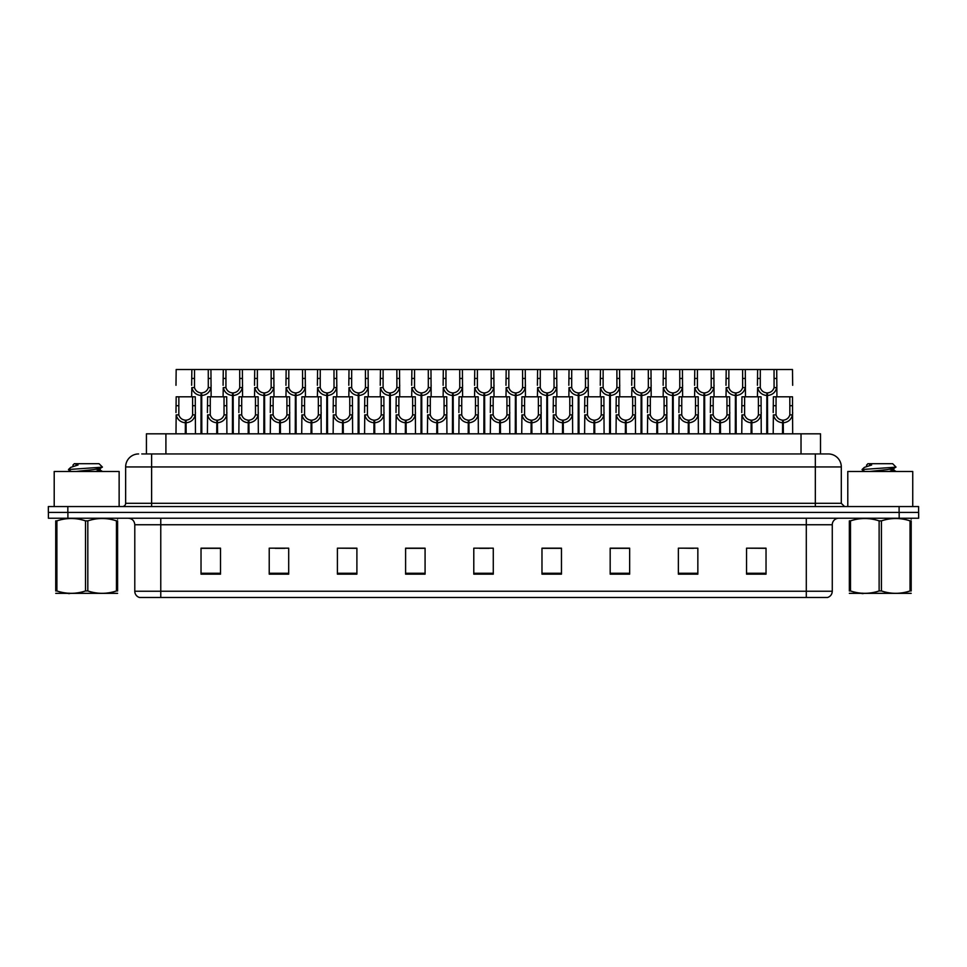 <?xml version="1.0" encoding="UTF-8"?>
<svg xmlns="http://www.w3.org/2000/svg" width="967" height="967" viewBox="0 0 967 967"><rect width="100%" height="100%" fill="white"/><g stroke="black" fill="none" stroke-linecap="round" stroke-linejoin="round"><path stroke-width="1.45" d="M146.428 453.946L146.428 433.82L820.512 433.82L820.512 453.946M832.273 591.236C832.091 594.354 830.532 596.434 827.595 597.473L806.297 597.473L806.297 591.236L832.273 591.236L832.273 524.743A6.491 6.491 0 0 1 838.776 518.239M806.297 597.473L139.466 597.473A6.491 6.491 0 0 1 134.788 591.236L134.788 524.743C134.401 520.79 132.237 518.626 128.297 518.239M899.165 518.239L918.65 518.239L918.65 512.401L48.35 512.401L48.35 506.551L67.835 506.551L67.835 512.401L899.165 512.401L899.165 518.239L48.41 518.239L48.41 512.401M766.033 574.156L766.033 548.18L746.548 548.18L746.548 574.156L766.033 574.156M697.848 574.156L697.848 548.18L678.363 548.18L678.363 574.156L697.848 574.156M629.65 574.156L629.65 548.18L610.177 548.18L610.177 574.156L629.65 574.156M561.464 574.156L561.464 548.18L541.979 548.18L541.979 574.156L561.464 574.156M220.512 574.156L220.512 548.18L201.027 548.18L201.027 574.156L220.512 574.156M288.698 574.156L288.698 548.18L269.225 548.18L269.225 574.156L288.698 574.156M356.896 574.156L356.896 548.18L337.41 548.18L337.41 574.156L356.896 574.156M425.081 574.156L425.081 548.18L405.596 548.18L405.596 574.156L425.081 574.156M493.279 574.156L493.279 548.18L473.794 548.18L473.794 574.156L493.279 574.156M918.65 518.239L918.65 512.401M620.911 548.313L614.891 548.18M683.766 548.18L693.508 548.313M762.31 548.18L756.375 548.18M746.633 548.18L766.033 548.313M416.547 548.313L410.624 548.18M353.68 548.313L347.757 548.18M338.015 548.18L356.896 548.313M275.148 548.313L284.89 548.313M212.281 548.18L206.261 548.18M558.044 548.18L552.024 548.18M542.282 548.313L561.464 548.313M479.414 548.313L489.157 548.313M425.081 548.313L405.596 548.313M220.512 548.313L201.027 548.313M629.65 548.313L610.177 548.313M142.076 453.946L825.153 453.946M141.786 453.946L151.614 453.946L151.614 466.94L125.637 466.94L125.637 503.311A3.252 3.252 0 0 1 122.386 506.551M138.619 453.946A12.994 12.994 0 0 0 125.637 466.94M828.32 453.946A12.994 12.994 0 0 1 841.302 466.94L815.326 466.94L815.326 453.946L828.115 453.946M841.302 466.94L841.302 503.311L844.554 506.551M918.59 506.551L918.59 512.401L918.59 506.551L67.835 506.551M200.967 433.82L201.088 392.904C197.751 392.566 195.552 390.801 194.488 387.622L194.524 369.527L210.939 369.527L211.132 396.796M200.967 395.503C196.132 394.959 193.086 392.324 191.829 387.622L191.647 396.796M191.647 385.289L191.853 369.527L194.524 369.527M201.704 433.82L201.704 392.904C205.04 392.566 207.24 390.801 208.292 387.622L208.268 369.527M201.704 392.904L201.825 433.82M201.088 392.904L201.088 433.82M211.132 385.289L210.963 387.622C209.706 392.324 206.66 394.959 201.825 395.503M191.853 369.527L176.175 369.527L175.982 385.289M185.301 433.82L185.41 420.186C182.074 419.835 179.886 418.07 178.822 414.891L178.859 396.796L195.261 396.796L195.467 433.82M185.301 422.772C180.454 422.228 177.408 419.605 176.163 414.891L175.982 433.82M175.982 412.571L176.175 396.796L178.859 396.796M186.039 433.82L186.039 420.186C189.375 419.835 191.563 418.07 192.626 414.891L192.59 396.796M186.039 420.186L186.148 433.82M185.41 420.186L185.41 433.82M195.467 412.571L195.286 414.891C194.041 419.605 190.995 422.228 186.148 422.772M119.134 506.551L119.134 471.485L54.2 471.485L54.2 506.551M117.599 593.339L55.735 593.339M116.451 520.875L117.599 520.875C117.599 517.72 117.599 517.72 117.599 520.875L117.599 590.958C117.599 594.101 117.599 594.101 117.599 590.958C117.599 594.101 117.599 594.101 117.599 590.958L116.451 590.958L116.451 520.875C106.938 517.72 97.401 517.72 87.816 520.875L85.519 520.875C76.018 517.72 66.469 517.72 56.884 520.875L55.735 520.875C55.735 517.72 55.735 517.72 55.735 520.875L55.735 590.958C55.735 594.101 55.735 594.101 55.735 590.958L56.884 590.958C66.385 594.101 75.934 594.101 85.519 590.958L85.519 520.875M87.816 520.875L87.816 590.958C97.316 594.101 106.866 594.101 116.451 590.958M87.816 590.958L85.519 590.958M117.599 519.122L117.188 518.239M71.316 471.485L68.524 469.793M75.897 471.485L93.509 469.611L100.169 468.439L102.405 467.061L99.033 463.689L74.29 463.689L73.178 465.006M102.357 467.17L68.995 469.478M68.524 469.466L70.748 467.387L78.049 465.006L75.909 465.006M69.66 593.581L68.524 593.581M56.884 520.875L56.884 590.958M100.169 468.439L100.35 470.3L96.422 469.273M95.262 471.485L100.35 470.3M70.748 467.387L78.049 465.006M912.739 506.551L912.739 471.485L847.793 471.485L847.793 506.551M911.192 593.339L849.34 593.339M910.044 520.875L911.192 520.875C911.192 517.72 911.192 517.72 911.192 520.875L911.192 590.958C911.192 594.101 911.192 594.101 911.192 590.958C911.192 594.101 911.192 594.101 911.192 590.958L910.044 590.958L910.044 520.875C900.543 517.72 891.006 517.72 881.421 520.875L879.124 520.875C869.611 517.72 860.074 517.72 850.489 520.875L849.34 520.875C849.34 517.72 849.34 517.72 849.34 520.875L849.34 590.958C849.34 594.101 849.34 594.101 849.34 590.958L850.489 590.958C859.989 594.101 869.538 594.101 879.124 590.958L879.124 520.875M881.421 520.875L881.421 590.958C890.921 594.101 900.47 594.101 910.044 590.958M881.421 590.958L879.124 590.958M911.192 519.122L910.793 518.239M864.909 471.485L862.129 469.793M869.502 471.485L887.114 469.611L893.774 468.439L895.998 467.061L892.638 463.689L867.895 463.689L866.783 465.006M895.962 467.17L862.6 469.478M862.129 469.466L864.341 467.387L871.654 465.006L869.514 465.006M863.265 593.581L862.129 593.581M850.489 520.875L850.489 590.958M893.774 468.439L893.955 470.3L890.027 469.273M888.866 471.485L893.955 470.3M864.341 467.387L871.654 465.006M232.406 433.82L232.515 392.904C229.179 392.566 226.979 390.801 225.927 387.622L225.952 369.527L242.366 369.527L242.572 396.796M232.406 395.503C227.559 394.959 224.513 392.324 223.256 387.622L223.087 396.796M223.087 385.289L223.28 369.527L225.952 369.527M233.144 433.82L233.144 392.904C236.468 392.566 238.668 390.801 239.731 387.622L239.695 369.527M233.144 392.904L233.252 433.82M232.515 392.904L232.515 433.82M242.572 385.289L242.391 387.622C241.146 392.324 238.087 394.959 233.252 395.503M263.834 433.82L263.943 392.904C260.619 392.566 258.419 390.801 257.355 387.622L257.391 369.527L273.806 369.527L273.999 396.796M263.834 395.503C258.999 394.959 255.941 392.324 254.696 387.622L254.514 396.796M254.514 385.289L254.72 369.527L257.391 369.527M264.571 433.82L264.571 392.904C267.907 392.566 270.107 390.801 271.159 387.622L271.135 369.527M264.571 392.904L264.68 433.82M263.943 392.904L263.943 433.82M273.999 385.289L273.818 387.622C272.573 392.324 269.527 394.959 264.68 395.503M295.261 433.82L295.382 392.904C292.046 392.566 289.846 390.801 288.795 387.622L288.819 369.527L305.234 369.527L305.439 396.796M295.261 395.503C290.426 394.959 287.38 392.324 286.123 387.622L285.954 396.796M285.954 385.289L286.147 369.527L288.819 369.527M295.999 433.82L295.999 392.904C299.335 392.566 301.535 390.801 302.598 387.622L302.562 369.527M295.999 392.904L296.12 433.82M295.382 392.904L295.382 433.82M305.439 385.289L305.258 387.622C304.001 392.324 300.955 394.959 296.12 395.503M326.701 433.82L326.81 392.904C323.474 392.566 321.286 390.801 320.222 387.622L320.258 369.527L336.661 369.527L336.867 396.796M326.701 395.503C321.854 394.959 318.808 392.324 317.563 387.622L317.381 396.796M317.381 385.289L317.587 369.527L320.258 369.527M327.438 433.82L327.438 392.904C330.774 392.566 332.962 390.801 334.026 387.622L333.99 369.527M327.438 392.904L327.547 433.82M326.81 392.904L326.81 433.82M336.867 385.289L336.685 387.622C335.44 392.324 332.394 394.959 327.547 395.503M210.939 369.527L223.28 369.527M242.366 369.527L254.72 369.527M273.806 369.527L286.147 369.527M305.234 369.527L317.587 369.527M216.729 433.82L216.85 420.186C213.514 419.835 211.314 418.07 210.25 414.891L210.286 396.796L226.701 396.796L226.894 433.82M216.729 422.772C211.894 422.228 208.848 419.605 207.591 414.891L207.409 433.82M207.409 412.571L207.615 396.796L210.286 396.796M217.466 433.82L217.466 420.186C220.802 419.835 223.002 418.07 224.054 414.891L224.03 396.796M217.466 420.186L217.575 433.82M216.85 420.186L216.85 433.82M226.894 412.571L226.725 414.891C225.468 419.605 222.422 422.228 217.575 422.772M248.168 433.82L248.277 420.186C244.941 419.835 242.741 418.07 241.69 414.891L241.714 396.796L258.129 396.796L258.334 433.82M248.168 422.772C243.321 422.228 240.275 419.605 239.018 414.891L238.849 433.82M238.849 412.571L239.042 396.796L241.714 396.796M248.906 433.82L248.906 420.186C252.23 419.835 254.43 418.07 255.493 414.891L255.457 396.796M248.906 420.186L249.015 433.82M248.277 420.186L248.277 433.82M258.334 412.571L258.153 414.891C256.896 419.605 253.85 422.228 249.015 422.772M279.596 433.82L279.705 420.186C276.381 419.835 274.181 418.07 273.117 414.891L273.153 396.796L289.568 396.796L289.762 433.82M279.596 422.772C274.749 422.228 271.703 419.605 270.458 414.891L270.276 433.82M270.276 412.571L270.482 396.796L273.153 396.796M280.333 433.82L280.333 420.186C283.669 419.835 285.857 418.07 286.921 414.891L286.897 396.796M280.333 420.186L280.442 433.82M279.705 420.186L279.705 433.82M289.762 412.571L289.58 414.891C288.335 419.605 285.289 422.228 280.442 422.772M311.023 433.82L311.144 420.186C307.808 419.835 305.608 418.07 304.557 414.891L304.581 396.796L320.996 396.796L321.189 433.82M311.023 422.772C306.188 422.228 303.142 419.605 301.885 414.891L301.716 433.82M301.716 412.571L301.909 396.796L304.581 396.796M311.761 433.82L311.761 420.186C315.097 419.835 317.297 418.07 318.348 414.891L318.324 396.796M311.761 420.186L311.882 433.82M311.144 420.186L311.144 433.82M321.189 412.571L321.02 414.891C319.763 419.605 316.717 422.228 311.882 422.772M342.463 433.82L342.572 420.186C339.236 419.835 337.048 418.07 335.984 414.891L336.02 396.796L352.423 396.796L352.629 433.82M342.463 422.772C337.616 422.228 334.57 419.605 333.325 414.891L333.144 433.82M333.144 412.571L333.337 396.796L336.02 396.796M343.2 433.82L343.2 420.186C346.537 419.835 348.724 418.07 349.788 414.891L349.752 396.796M343.2 420.186L343.309 433.82M342.572 420.186L342.572 433.82M352.629 412.571L352.447 414.891C351.202 419.605 348.156 422.228 343.309 422.772M373.891 433.82L374.011 420.186C370.675 419.835 368.475 418.07 367.412 414.891L367.448 396.796L383.863 396.796L384.056 433.82M373.891 422.772C369.056 422.228 366.01 419.605 364.752 414.891L364.571 433.82M364.571 412.571L364.777 396.796L367.448 396.796M374.628 433.82L374.628 420.186C377.964 419.835 380.164 418.07 381.216 414.891L381.191 396.796M374.628 420.186L374.749 433.82M374.011 420.186L374.011 433.82M384.056 412.571L383.887 414.891C382.63 419.605 379.584 422.228 374.749 422.772M405.33 433.82L405.439 420.186C402.103 419.835 399.903 418.07 398.851 414.891L398.875 396.796L415.29 396.796L415.496 433.82M405.33 422.772C400.483 422.228 397.437 419.605 396.18 414.891L396.011 433.82M396.011 412.571L396.204 396.796L398.875 396.796M406.067 433.82L406.067 420.186C409.392 419.835 411.591 418.07 412.655 414.891L412.619 396.796M406.067 420.186L406.176 433.82M405.439 420.186L405.439 433.82M415.496 412.571L415.314 414.891C414.057 419.605 411.011 422.228 406.176 422.772M436.758 433.82L436.866 420.186C433.542 419.835 431.342 418.07 430.279 414.891L430.315 396.796L446.73 396.796L446.923 433.82M436.758 422.772C431.911 422.228 428.865 419.605 427.619 414.891L427.438 433.82M427.438 412.571L427.644 396.796L430.315 396.796M437.495 433.82L437.495 420.186C440.831 419.835 443.019 418.07 444.083 414.891L444.058 396.796M437.495 420.186L437.604 433.82M436.866 420.186L436.866 433.82M446.923 412.571L446.742 414.891C445.497 419.605 442.451 422.228 437.604 422.772M468.185 433.82L468.306 420.186C464.97 419.835 462.77 418.07 461.718 414.891L461.743 396.796L478.157 396.796L478.351 433.82M468.185 422.772C463.35 422.228 460.304 419.605 459.047 414.891L458.878 433.82M458.878 412.571L459.071 396.796L461.743 396.796M468.922 433.82L468.922 420.186C472.259 419.835 474.459 418.07 475.51 414.891L475.486 396.796M468.922 420.186L469.043 433.82M468.306 420.186L468.306 433.82M478.351 412.571L478.182 414.891C476.924 419.605 473.878 422.228 469.043 422.772M499.625 433.82L499.734 420.186C496.397 419.835 494.21 418.07 493.146 414.891L493.182 396.796L509.585 396.796L509.79 433.82M499.625 422.772C494.778 422.228 491.732 419.605 490.487 414.891L490.305 433.82M490.305 412.571L490.511 396.796L493.182 396.796M500.362 433.82L500.362 420.186C503.698 419.835 505.886 418.07 506.95 414.891L506.913 396.796M500.362 420.186L500.471 433.82M499.734 420.186L499.734 433.82M509.79 412.571L509.609 414.891C508.364 419.605 505.318 422.228 500.471 422.772M531.052 433.82L531.173 420.186C527.837 419.835 525.637 418.07 524.573 414.891L524.61 396.796L541.024 396.796L541.218 433.82M531.052 422.772C526.217 422.228 523.171 419.605 521.914 414.891L521.733 433.82M521.733 412.571L521.938 396.796L524.61 396.796M531.79 433.82L531.79 420.186C535.126 419.835 537.326 418.07 538.377 414.891L538.353 396.796M531.79 420.186L531.91 433.82M531.173 420.186L531.173 433.82M541.218 412.571L541.049 414.891C539.791 419.605 536.745 422.228 531.91 422.772M562.492 433.82L562.601 420.186C559.264 419.835 557.065 418.07 556.013 414.891L556.037 396.796L572.452 396.796L572.657 433.82M562.492 422.772C557.645 422.228 554.599 419.605 553.342 414.891L553.172 433.82M553.172 412.571L553.366 396.796L556.037 396.796M563.229 433.82L563.229 420.186C566.553 419.835 568.753 418.07 569.817 414.891L569.781 396.796M563.229 420.186L563.338 433.82M562.601 420.186L562.601 433.82M572.657 412.571L572.476 414.891C571.219 419.605 568.173 422.228 563.338 422.772M593.919 433.82L594.028 420.186C590.704 419.835 588.504 418.07 587.44 414.891L587.477 396.796L603.892 396.796L604.085 433.82M593.919 422.772C589.084 422.228 586.026 419.605 584.781 414.891L584.6 433.82M584.6 412.571L584.805 396.796L587.477 396.796M594.657 433.82L594.657 420.186C597.993 419.835 600.193 418.07 601.244 414.891L601.22 396.796M594.657 420.186L594.765 433.82M594.028 420.186L594.028 433.82M604.085 412.571L603.904 414.891C602.659 419.605 599.613 422.228 594.765 422.772M625.347 433.82L625.468 420.186C622.132 419.835 619.932 418.07 618.88 414.891L618.904 396.796L635.319 396.796L635.512 433.82M625.347 422.772C620.512 422.228 617.466 419.605 616.209 414.891L616.039 433.82M616.039 412.571L616.233 396.796L618.904 396.796M626.084 433.82L626.084 420.186C629.42 419.835 631.62 418.07 632.672 414.891L632.648 396.796M626.084 420.186L626.205 433.82M625.468 420.186L625.468 433.82M635.512 412.571L635.343 414.891C634.086 419.605 631.04 422.228 626.205 422.772M656.786 433.82L656.895 420.186C653.559 419.835 651.371 418.07 650.308 414.891L650.344 396.796L666.746 396.796L666.952 433.82M656.786 422.772C651.939 422.228 648.893 419.605 647.648 414.891L647.467 433.82M647.467 412.571L647.672 396.796L650.344 396.796M657.524 433.82L657.524 420.186C660.86 419.835 663.048 418.07 664.111 414.891L664.075 396.796M657.524 420.186L657.633 433.82M656.895 420.186L656.895 433.82M666.952 412.571L666.771 414.891C665.526 419.605 662.48 422.228 657.633 422.772M688.214 433.82L688.335 420.186C684.999 419.835 682.799 418.07 681.735 414.891L681.771 396.796L698.186 396.796L698.379 433.82M688.214 422.772C683.379 422.228 680.333 419.605 679.076 414.891L678.894 433.82M678.894 412.571L679.1 396.796L681.771 396.796M688.951 433.82L688.951 420.186C692.287 419.835 694.487 418.07 695.539 414.891L695.515 396.796M688.951 420.186L689.072 433.82M688.335 420.186L688.335 433.82M698.379 412.571L698.21 414.891C696.953 419.605 693.907 422.228 689.072 422.772M719.653 433.82L719.762 420.186C716.426 419.835 714.226 418.07 713.175 414.891L713.199 396.796L729.614 396.796L729.819 433.82M719.653 422.772C714.806 422.228 711.76 419.605 710.503 414.891L710.334 433.82M710.334 412.571L710.527 396.796L713.199 396.796M720.391 433.82L720.391 420.186C723.715 419.835 725.915 418.07 726.979 414.891L726.942 396.796M720.391 420.186L720.5 433.82M719.762 420.186L719.762 433.82M729.819 412.571L729.638 414.891C728.393 419.605 725.335 422.228 720.5 422.772M751.081 433.82L751.19 420.186C747.866 419.835 745.666 418.07 744.602 414.891L744.638 396.796L761.053 396.796L761.247 433.82M751.081 422.772C746.246 422.228 743.188 419.605 741.943 414.891L741.762 433.82M741.762 412.571L741.967 396.796L744.638 396.796M751.818 433.82L751.818 420.186C755.154 419.835 757.354 418.07 758.406 414.891L758.382 396.796M751.818 420.186L751.927 433.82M751.19 420.186L751.19 433.82M761.247 412.571L761.065 414.891C759.82 419.605 756.774 422.228 751.927 422.772M782.508 433.82L782.629 420.186C779.293 419.835 777.093 418.07 776.042 414.891L776.066 396.796L792.481 396.796L792.686 433.82M782.508 422.772C777.673 422.228 774.627 419.605 773.37 414.891L773.201 433.82M773.201 412.571L773.395 396.796L776.066 396.796M783.246 433.82L783.246 420.186C786.582 419.835 788.782 418.07 789.846 414.891L789.809 396.796M783.246 420.186L783.367 433.82M782.629 420.186L782.629 433.82M792.686 412.571L792.505 414.891C791.248 419.605 788.202 422.228 783.367 422.772M358.128 433.82L358.249 392.904C354.913 392.566 352.713 390.801 351.65 387.622L351.686 369.527L368.101 369.527L368.294 396.796M358.128 395.503C353.293 394.959 350.247 392.324 348.99 387.622L348.809 396.796M348.809 385.289L349.014 369.527L351.686 369.527M358.866 433.82L358.866 392.904C362.202 392.566 364.402 390.801 365.453 387.622L365.429 369.527M358.866 392.904L358.987 433.82M358.249 392.904L358.249 433.82M368.294 385.289L368.125 387.622C366.868 392.324 363.822 394.959 358.987 395.503M389.568 433.82L389.677 392.904C386.341 392.566 384.141 390.801 383.089 387.622L383.113 369.527L399.528 369.527L399.734 396.796M389.568 395.503C384.721 394.959 381.675 392.324 380.43 387.622L380.249 396.796M380.249 385.289L380.442 369.527L383.113 369.527M390.305 433.82L390.305 392.904C393.629 392.566 395.829 390.801 396.893 387.622L396.857 369.527M390.305 392.904L390.414 433.82M389.677 392.904L389.677 433.82M399.734 385.289L399.552 387.622C398.307 392.324 395.249 394.959 390.414 395.503M420.996 433.82L421.104 392.904C417.78 392.566 415.58 390.801 414.517 387.622L414.553 369.527L430.968 369.527L431.161 396.796M420.996 395.503C416.161 394.959 413.102 392.324 411.857 387.622L411.676 396.796M411.676 385.289L411.882 369.527L414.553 369.527M421.733 433.82L421.733 392.904C425.069 392.566 427.269 390.801 428.321 387.622L428.296 369.527M421.733 392.904L421.842 433.82M421.104 392.904L421.104 433.82M431.161 385.289L430.992 387.622C429.735 392.324 426.689 394.959 421.842 395.503M452.423 433.82L452.544 392.904C449.208 392.566 447.008 390.801 445.956 387.622L445.98 369.527L462.395 369.527L462.601 396.796M452.423 395.503C447.588 394.959 444.542 392.324 443.285 387.622L443.116 396.796M443.116 385.289L443.309 369.527L445.98 369.527M453.16 433.82L453.16 392.904C456.497 392.566 458.696 390.801 459.76 387.622L459.724 369.527M453.16 392.904L453.281 433.82M452.544 392.904L452.544 433.82M462.601 385.289L462.419 387.622C461.162 392.324 458.116 394.959 453.281 395.503M336.661 369.527L349.014 369.527M368.101 369.527L380.442 369.527M399.528 369.527L411.882 369.527M430.968 369.527L443.309 369.527M483.863 433.82L483.971 392.904C480.635 392.566 478.447 390.801 477.384 387.622L477.42 369.527L493.823 369.527L494.028 396.796M483.863 395.503C479.016 394.959 475.969 392.324 474.724 387.622L474.543 396.796M474.543 385.289L474.749 369.527L477.42 369.527M484.6 433.82L484.6 392.904C487.936 392.566 490.124 390.801 491.188 387.622L491.151 369.527M484.6 392.904L484.709 433.82M483.971 392.904L483.971 433.82M494.028 385.289L493.847 387.622C492.602 392.324 489.556 394.959 484.709 395.503M515.29 433.82L515.411 392.904C512.075 392.566 509.875 390.801 508.823 387.622L508.847 369.527L525.262 369.527L525.456 396.796M515.29 395.503C510.455 394.959 507.409 392.324 506.152 387.622L505.983 396.796M505.983 385.289L506.176 369.527L508.847 369.527M516.027 433.82L516.027 392.904C519.364 392.566 521.564 390.801 522.615 387.622L522.591 369.527M516.027 392.904L516.148 433.82M515.411 392.904L515.411 433.82M525.456 385.289L525.286 387.622C524.029 392.324 520.983 394.959 516.148 395.503M546.73 433.82L546.838 392.904C543.502 392.566 541.302 390.801 540.251 387.622L540.275 369.527L556.69 369.527L556.895 396.796M546.73 395.503C541.883 394.959 538.837 392.324 537.592 387.622L537.41 396.796M537.41 385.289L537.604 369.527L540.275 369.527M547.467 433.82L547.467 392.904C550.791 392.566 552.991 390.801 554.055 387.622L554.018 369.527M547.467 392.904L547.576 433.82M546.838 392.904L546.838 433.82M556.895 385.289L556.714 387.622C555.469 392.324 552.411 394.959 547.576 395.503M578.157 433.82L578.266 392.904C574.942 392.566 572.742 390.801 571.678 387.622L571.715 369.527L588.129 369.527L588.323 396.796M578.157 395.503C573.322 394.959 570.276 392.324 569.019 387.622L568.838 396.796M568.838 385.289L569.043 369.527L571.715 369.527M578.895 433.82L578.895 392.904C582.231 392.566 584.431 390.801 585.482 387.622L585.458 369.527M578.895 392.904L579.003 433.82M578.266 392.904L578.266 433.82M588.323 385.289L588.154 387.622C586.896 392.324 583.85 394.959 579.003 395.503M609.585 433.82L609.706 392.904C606.369 392.566 604.17 390.801 603.118 387.622L603.142 369.527L619.557 369.527L619.762 396.796M609.585 395.503C604.75 394.959 601.704 392.324 600.447 387.622L600.277 396.796M600.277 385.289L600.471 369.527L603.142 369.527M610.322 433.82L610.322 392.904C613.658 392.566 615.858 390.801 616.922 387.622L616.886 369.527M610.322 392.904L610.443 433.82M609.706 392.904L609.706 433.82M619.762 385.289L619.581 387.622C618.324 392.324 615.278 394.959 610.443 395.503M641.024 433.82L641.133 392.904C637.797 392.566 635.609 390.801 634.545 387.622L634.582 369.527L650.984 369.527L651.19 396.796M641.024 395.503C636.177 394.959 633.131 392.324 631.886 387.622L631.705 396.796M631.705 385.289L631.91 369.527L634.582 369.527M641.762 433.82L641.762 392.904C645.098 392.566 647.286 390.801 648.349 387.622L648.313 369.527M641.762 392.904L641.87 433.82M641.133 392.904L641.133 433.82M651.19 385.289L651.009 387.622C649.764 392.324 646.718 394.959 641.87 395.503M462.395 369.527L474.749 369.527M493.823 369.527L506.176 369.527M525.262 369.527L537.604 369.527M556.69 369.527L569.043 369.527M588.129 369.527L600.471 369.527M619.557 369.527L631.91 369.527M672.452 433.82L672.573 392.904C669.237 392.566 667.037 390.801 665.985 387.622L666.009 369.527L682.424 369.527L682.617 396.796M672.452 395.503C667.617 394.959 664.571 392.324 663.314 387.622L663.144 396.796M663.144 385.289L663.338 369.527L666.009 369.527M673.189 433.82L673.189 392.904C676.525 392.566 678.725 390.801 679.777 387.622L679.753 369.527M673.189 392.904L673.31 433.82M672.573 392.904L672.573 433.82M682.617 385.289L682.448 387.622C681.191 392.324 678.145 394.959 673.31 395.503M703.891 433.82L704 392.904C700.664 392.566 698.476 390.801 697.412 387.622L697.437 369.527L713.851 369.527L714.057 396.796M703.891 395.503C699.044 394.959 695.998 392.324 694.753 387.622L694.572 396.796M694.572 385.289L694.765 369.527L697.437 369.527M704.629 433.82L704.629 392.904C707.953 392.566 710.153 390.801 711.216 387.622L711.18 369.527M704.629 392.904L704.738 433.82M704 392.904L704 433.82M714.057 385.289L713.876 387.622C712.631 392.324 709.573 394.959 704.738 395.503M735.319 433.82L735.428 392.904C732.104 392.566 729.904 390.801 728.84 387.622L728.876 369.527L745.291 369.527L745.484 396.796M735.319 395.503C730.484 394.959 727.438 392.324 726.181 387.622L725.999 396.796M725.999 385.289L726.205 369.527L728.876 369.527M736.056 433.82L736.056 392.904C739.392 392.566 741.592 390.801 742.644 387.622L742.62 369.527M736.056 392.904L736.165 433.82M735.428 392.904L735.428 433.82M745.484 385.289L745.315 387.622C744.058 392.324 741.012 394.959 736.165 395.503M766.746 433.82L766.867 392.904C763.531 392.566 761.331 390.801 760.28 387.622L760.304 369.527L776.719 369.527L776.924 396.796M766.746 395.503C761.911 394.959 758.865 392.324 757.608 387.622L757.439 396.796M757.439 385.289L757.632 369.527L760.304 369.527M767.484 433.82L767.484 392.904C770.82 392.566 773.02 390.801 774.083 387.622L774.047 369.527M767.484 392.904L767.605 433.82M766.867 392.904L766.867 433.82M776.924 385.289L776.743 387.622C775.486 392.324 772.44 394.959 767.605 395.503M650.984 369.527L663.338 369.527M682.424 369.527L694.765 369.527M713.851 369.527L726.205 369.527M745.291 369.527L757.632 369.527M792.686 385.289L792.481 369.527L776.719 369.527M165.913 453.946L165.913 433.82M801.027 453.946L801.027 433.82M806.297 518.239L806.297 524.743L134.788 524.743M832.273 524.743L806.297 524.743L806.297 591.236L160.764 591.236L160.764 597.473M134.788 591.236L160.764 591.236L160.764 518.239M67.895 518.239L67.895 512.401M493.279 573.262L473.794 573.262M425.081 573.262L405.596 573.262M356.896 573.262L337.41 573.262M288.698 573.262L269.225 573.262M220.512 573.262L201.027 573.262M561.464 573.262L541.979 573.262M629.65 573.262L610.177 573.262M697.848 573.262L678.363 573.262M766.033 573.262L746.548 573.262M151.614 506.551L151.614 503.311L841.302 503.311M125.637 503.311L151.614 503.311L151.614 466.94L815.326 466.94L815.326 506.551M899.105 506.551L899.105 512.401M194.524 378.435L191.853 378.435M194.488 387.622L191.829 387.622M210.963 387.622L208.292 387.622M210.939 378.435L208.268 378.435M178.859 405.705L176.175 405.705M178.822 414.891L176.163 414.891M195.286 414.891L192.626 414.891M195.261 405.705L192.59 405.705M225.952 378.435L223.28 378.435M225.927 387.622L223.256 387.622M242.391 387.622L239.731 387.622M242.366 378.435L239.695 378.435M257.391 378.435L254.72 378.435M257.355 387.622L254.696 387.622M273.818 387.622L271.159 387.622M273.806 378.435L271.135 378.435M288.819 378.435L286.147 378.435M288.795 387.622L286.123 387.622M305.258 387.622L302.598 387.622M305.234 378.435L302.562 378.435M320.258 378.435L317.587 378.435M320.222 387.622L317.563 387.622M336.685 387.622L334.026 387.622M336.661 378.435L333.99 378.435M210.286 405.705L207.615 405.705M210.25 414.891L207.591 414.891M226.725 414.891L224.054 414.891M226.701 405.705L224.03 405.705M241.714 405.705L239.042 405.705M241.69 414.891L239.018 414.891M258.153 414.891L255.493 414.891M258.129 405.705L255.457 405.705M273.153 405.705L270.482 405.705M273.117 414.891L270.458 414.891M289.58 414.891L286.921 414.891M289.568 405.705L286.897 405.705M304.581 405.705L301.909 405.705M304.557 414.891L301.885 414.891M321.02 414.891L318.348 414.891M320.996 405.705L318.324 405.705M336.02 405.705L333.337 405.705M335.984 414.891L333.325 414.891M352.447 414.891L349.788 414.891M352.423 405.705L349.752 405.705M367.448 405.705L364.777 405.705M367.412 414.891L364.752 414.891M383.887 414.891L381.216 414.891M383.863 405.705L381.191 405.705M398.875 405.705L396.204 405.705M398.851 414.891L396.18 414.891M415.314 414.891L412.655 414.891M415.29 405.705L412.619 405.705M430.315 405.705L427.644 405.705M430.279 414.891L427.619 414.891M446.742 414.891L444.083 414.891M446.73 405.705L444.058 405.705M461.743 405.705L459.071 405.705M461.718 414.891L459.047 414.891M478.182 414.891L475.51 414.891M478.157 405.705L475.486 405.705M493.182 405.705L490.511 405.705M493.146 414.891L490.487 414.891M509.609 414.891L506.95 414.891M509.585 405.705L506.913 405.705M524.61 405.705L521.938 405.705M524.573 414.891L521.914 414.891M541.049 414.891L538.377 414.891M541.024 405.705L538.353 405.705M556.037 405.705L553.366 405.705M556.013 414.891L553.342 414.891M572.476 414.891L569.817 414.891M572.452 405.705L569.781 405.705M587.477 405.705L584.805 405.705M587.44 414.891L584.781 414.891M603.904 414.891L601.244 414.891M603.892 405.705L601.22 405.705M618.904 405.705L616.233 405.705M618.88 414.891L616.209 414.891M635.343 414.891L632.672 414.891M635.319 405.705L632.648 405.705M650.344 405.705L647.672 405.705M650.308 414.891L647.648 414.891M666.771 414.891L664.111 414.891M666.746 405.705L664.075 405.705M681.771 405.705L679.1 405.705M681.735 414.891L679.076 414.891M698.21 414.891L695.539 414.891M698.186 405.705L695.515 405.705M713.199 405.705L710.527 405.705M713.175 414.891L710.503 414.891M729.638 414.891L726.979 414.891M729.614 405.705L726.942 405.705M744.638 405.705L741.967 405.705M744.602 414.891L741.943 414.891M761.065 414.891L758.406 414.891M761.053 405.705L758.382 405.705M776.066 405.705L773.395 405.705M776.042 414.891L773.37 414.891M792.505 414.891L789.846 414.891M792.481 405.705L789.809 405.705M351.686 378.435L349.014 378.435M351.65 387.622L348.99 387.622M368.125 387.622L365.453 387.622M368.101 378.435L365.429 378.435M383.113 378.435L380.442 378.435M383.089 387.622L380.43 387.622M399.552 387.622L396.893 387.622M399.528 378.435L396.857 378.435M414.553 378.435L411.882 378.435M414.517 387.622L411.857 387.622M430.992 387.622L428.321 387.622M430.968 378.435L428.296 378.435M445.98 378.435L443.309 378.435M445.956 387.622L443.285 387.622M462.419 387.622L459.76 387.622M462.395 378.435L459.724 378.435M477.42 378.435L474.749 378.435M477.384 387.622L474.724 387.622M493.847 387.622L491.188 387.622M493.823 378.435L491.151 378.435M508.847 378.435L506.176 378.435M508.823 387.622L506.152 387.622M525.286 387.622L522.615 387.622M525.262 378.435L522.591 378.435M540.275 378.435L537.604 378.435M540.251 387.622L537.592 387.622M556.714 387.622L554.055 387.622M556.69 378.435L554.018 378.435M571.715 378.435L569.043 378.435M571.678 387.622L569.019 387.622M588.154 387.622L585.482 387.622M588.129 378.435L585.458 378.435M603.142 378.435L600.471 378.435M603.118 387.622L600.447 387.622M619.581 387.622L616.922 387.622M619.557 378.435L616.886 378.435M634.582 378.435L631.91 378.435M634.545 387.622L631.886 387.622M651.009 387.622L648.349 387.622M650.984 378.435L648.313 378.435M666.009 378.435L663.338 378.435M665.985 387.622L663.314 387.622M682.448 387.622L679.777 387.622M682.424 378.435L679.753 378.435M697.437 378.435L694.765 378.435M697.412 387.622L694.753 387.622M713.876 387.622L711.216 387.622M713.851 378.435L711.18 378.435M728.876 378.435L726.205 378.435M728.84 387.622L726.181 387.622M745.315 387.622L742.644 387.622M745.291 378.435L742.62 378.435M760.304 378.435L757.632 378.435M760.28 387.622L757.608 387.622M776.743 387.622L774.083 387.622M776.719 378.435L774.047 378.435M69.08 593.158L68.355 593.581M72.984 465.006L72.984 466.179M100.169 470.107L102.538 471.485M862.673 593.158L861.96 593.581M866.589 465.006L866.589 466.179M893.774 470.107L896.143 471.485"/></g></svg>

